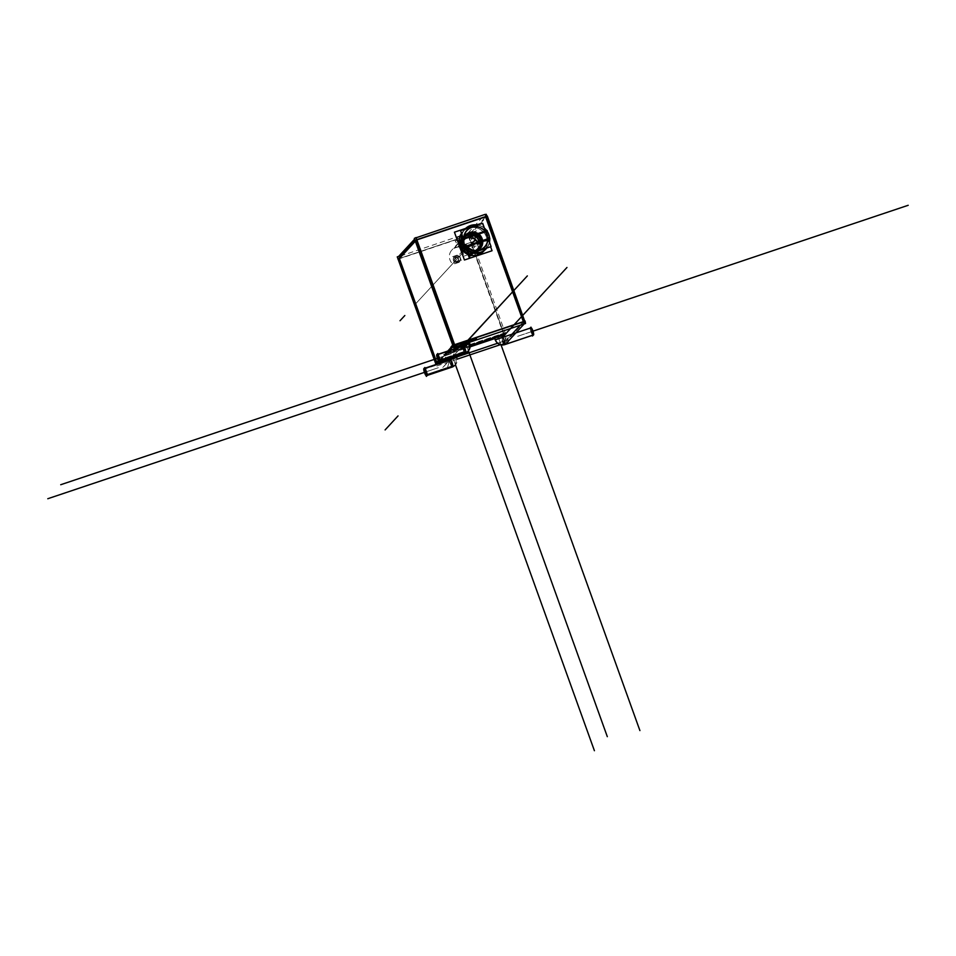 <?xml version="1.0" encoding="UTF-8"?>
<svg xmlns="http://www.w3.org/2000/svg" width="956" height="956" viewBox="0 0 956 956"><rect width="100%" height="100%" fill="white"/><g stroke="black" fill="none" stroke-linecap="round" stroke-linejoin="round"><path stroke-width="0.72" stroke-dasharray="4.78 3.58" d="M463.971 238.223L463.768 238.295A12.189 11.878 -137.3 0 1 463.768 238.259L463.361 238.474M461.437 239.311L461.39 239.335A14.292 13.922 -137.3 0 1 461.378 239.072A14.292 13.922 -137.3 0 0 461.39 239.335A14.292 13.922 -137.3 0 1 461.378 239.072A14.292 13.922 -137.3 0 0 461.39 239.335L460.099 240.733L461.437 239.311L460.099 240.733L485.481 232.224L460.099 240.733L485.481 232.224L486.771 230.814A14.292 13.922 -137.3 0 0 486.604 230.599A14.292 13.922 -137.3 0 1 486.771 230.814A14.292 13.922 -137.3 0 0 486.604 230.599M489.603 238.689L488.313 240.087A14.292 13.922 -137.3 0 0 488.014 237.793A14.292 13.922 -137.3 0 1 488.313 240.087L489.603 238.689L488.313 240.087L462.931 248.596A14.292 13.922 -137.3 0 1 462.776 248.393A14.292 13.922 -137.3 0 0 462.931 248.596A14.292 13.922 -137.3 0 1 462.776 248.393M477.379 225.09A14.292 13.922 -137.3 0 1 484.525 228.412A14.292 13.922 -137.3 0 0 477.379 225.09A14.292 13.922 -137.3 0 1 484.525 228.412M486.018 248.68A14.292 13.922 -137.3 0 1 485.995 248.703L483.736 251.153A14.292 13.922 42.7 0 0 468.416 228.09A14.292 13.922 42.7 0 0 461.497 233.312A14.292 13.922 42.7 0 1 468.416 228.09A14.292 13.922 42.7 0 0 461.497 233.312A14.292 13.922 42.7 0 1 468.416 228.09L470.687 225.64L468.416 228.09A14.292 13.922 42.7 0 1 484.334 250.46A14.292 13.922 42.7 0 0 468.416 228.09A14.292 13.922 42.7 0 1 484.334 250.46M489.388 241.928A14.292 13.922 -137.3 0 1 486.508 248.118A14.292 13.922 -137.3 0 0 489.388 241.928A14.292 13.922 -137.3 0 1 486.508 248.118A14.292 13.922 -137.3 0 0 489.388 241.928M487.715 239.072L488.313 238.94M466.193 246.337L466.815 246.086M472.706 252.754A14.292 13.922 -137.3 0 1 467.711 250.568A14.292 13.922 -137.3 0 0 472.706 252.754A14.292 13.922 -137.3 0 1 467.711 250.568M459.107 240.804A14.292 13.922 42.7 0 0 459.119 241.557A14.292 13.922 42.7 0 1 459.107 240.804A14.292 13.922 42.7 0 0 459.119 241.557A14.292 13.922 42.7 0 1 459.107 240.804M465.082 229.213A14.292 13.922 -137.3 0 0 461.963 234.602A14.292 13.922 -137.3 0 1 465.082 229.213A14.292 13.922 -137.3 0 0 461.963 234.602A14.292 13.922 -137.3 0 1 465.082 229.213A14.292 13.922 42.7 0 0 465.046 229.261A14.292 13.922 42.7 0 0 461.987 234.65M476.315 250.03A9.154 8.927 -137.3 0 1 466.504 235.248A9.154 8.927 -137.3 0 1 480.737 236.61A9.154 8.927 -137.3 0 1 476.315 250.03A9.154 8.927 -137.3 0 1 464.724 244.318A9.154 8.927 -137.3 0 1 470.149 232.894A9.154 8.927 -137.3 0 1 481.74 238.606A9.154 8.927 -137.3 0 1 476.315 250.03A9.154 8.927 -137.3 0 1 464.724 244.318A9.154 8.927 -137.3 0 1 470.149 232.894L469.563 233.527A9.154 8.927 -137.3 0 1 479.386 248.309A9.154 8.927 -137.3 0 1 465.142 246.935A9.154 8.927 -137.3 0 1 469.563 233.527A9.154 8.927 -137.3 0 1 481.155 239.239A9.154 8.927 -137.3 0 1 475.741 250.663L476.315 250.03A9.154 8.927 -137.3 0 1 464.724 244.318A9.154 8.927 -137.3 0 1 470.149 232.894A9.154 8.927 -137.3 0 1 481.74 238.606A9.154 8.927 -137.3 0 1 476.315 250.03L475.741 250.663A9.154 8.927 -137.3 0 1 464.138 244.939A9.154 8.927 -137.3 0 1 469.563 233.527A9.154 8.927 -137.3 0 1 481.155 239.239A9.154 8.927 -137.3 0 1 475.741 250.663L475.873 252.002L476.375 251.452A10.301 10.038 42.7 0 0 481.346 236.359A10.301 10.038 42.7 0 0 465.345 234.818A10.301 10.038 42.7 0 0 476.375 251.452A10.301 10.038 42.7 0 0 482.481 238.606A10.301 10.038 42.7 0 0 469.444 232.177L468.93 232.726A10.301 10.038 42.7 0 0 463.959 247.819A10.301 10.038 42.7 0 0 475.873 252.002L476.375 251.452A10.301 10.038 42.7 0 0 482.481 238.606A10.301 10.038 42.7 0 0 469.444 232.177A10.301 10.038 42.7 0 0 463.337 245.023A10.301 10.038 42.7 0 0 476.375 251.452A10.301 10.038 42.7 0 0 482.481 238.606A10.301 10.038 42.7 0 0 469.444 232.177L468.93 232.726A10.301 10.038 -137.3 0 1 479.972 249.349A10.301 10.038 -137.3 0 1 475.873 252.002A10.301 10.038 42.7 0 1 462.835 245.573A10.301 10.038 42.7 0 1 468.93 232.726L469.563 233.527A9.154 8.927 -137.3 0 1 481.155 239.239A9.154 8.927 -137.3 0 1 475.741 250.663A9.154 8.927 -137.3 0 1 464.138 244.939A9.154 8.927 -137.3 0 1 469.563 233.527L470.149 232.894A9.154 8.927 -137.3 0 1 481.74 238.606A9.154 8.927 -137.3 0 1 476.315 250.03M520.243 325.267L523.314 321.622M454.686 344.901L453.156 346.251L454.184 344.817M416.888 239.884L415.346 241.235M497.598 343.264L506.322 340.336L497.598 343.264L506.322 340.336L468.524 235.319L485.588 216.845M506.322 340.336L511.974 334.218L506.322 340.336L468.524 235.319L399.393 258.514L468.524 235.319L506.322 340.336L511.974 334.218M436.928 362.778L437.203 363.519L436.928 362.778L437.203 363.519L441.11 362.216M449.499 359.396L456.669 356.994M438.242 362.396L442.497 360.711L438.242 362.396L438.338 361.308L445.09 354.987L470.197 346.562M470.209 345.594L446.38 353.577L470.209 345.594L446.38 353.577L446.094 352.8L445.09 354.987L444.803 354.198L502.999 334.672L504.29 333.274L446.094 352.8L444.803 354.198L502.999 334.672L504.29 333.274L446.094 352.8L439.82 360.687L454.447 354.987L454.709 355.692L463.254 352.824L462.118 354.055M446.38 353.577L449.368 350.35L446.38 353.577L446.094 352.8L446.38 353.577L449.368 350.35M452.212 346.168L476.028 337.898L476.315 338.687L475.084 340.013L464.951 343.419L464.664 342.63L468.105 341.232L462.346 342.774L464.628 342.642L464.951 343.419L464.664 342.63L468.787 340.718L462.346 342.774L464.628 342.642L451.363 347.088L464.628 342.642L464.915 343.431L451.435 348.104L451.387 347.136M452.606 345.797L452.881 346.55L476.315 338.687L452.881 346.55L452.606 345.797L476.028 337.898L475.084 340.013L476.028 337.898L476.315 338.687L452.881 346.55L452.606 345.797L476.028 337.898L474.797 339.225L476.028 337.898M464.664 342.63L474.797 339.225L462.346 342.774L462.955 344.483L462.346 342.774L464.628 342.642L464.915 343.431L464.664 342.63L474.797 339.225L475.084 340.013L451.435 348.104M440.274 361.38L439.784 361.547A3.788 0.753 71.5 0 1 439.461 361.404L464.843 352.895A7.17 6.979 42.7 0 0 469.085 343.957L462.728 345.869A3.788 0.753 71.5 0 1 462.764 345.857L462.692 345.905A3.788 0.741 73.5 0 1 462.764 345.857L463.266 345.69A3.788 0.753 71.5 0 1 463.672 345.905M456.335 356.062L449.165 358.476M504.218 334.445L504.29 333.274L446.094 352.8M494.67 338.352L501.852 335.938M442.497 360.711L438.589 362.013L439.569 359.982L455.725 354.748L456.191 356.038L455.725 354.748L451.483 356.767L451.232 356.062L462.991 352.119L463.254 352.824L448.926 357.425L449.87 360.065L439.115 371.442L449.762 359.91L454.064 353.792L449.798 360.245L456.825 357.628M438.589 362.013L439.569 359.982L439.82 360.687L454.709 355.692L454.447 354.987L462.991 352.119L462.023 354.162M454.447 354.987L462.991 352.119L461.772 353.445L438.338 361.308L461.772 353.445L462.991 352.119L463.254 352.824L454.709 355.692M452.439 366.327A3.788 0.753 71.5 0 1 451.089 365.598A3.788 0.753 71.5 0 1 449.631 360.567A3.788 0.753 71.5 0 0 451.089 365.598A3.788 0.753 71.5 0 0 452.439 366.327A3.788 0.753 71.5 0 1 451.089 365.598A3.788 0.753 71.5 0 1 449.631 360.567A3.788 0.753 71.5 0 1 449.762 359.91L449.619 360.591L449.762 359.91A3.788 0.741 -106.7 0 0 449.619 360.591A3.788 0.753 71.5 0 1 449.762 359.91L447.635 367.08C451.005 369.41 462.31 364.26 454.064 353.792M427.332 375.385L426.854 375.553A3.788 0.753 71.5 0 1 426.519 375.397M444.803 354.198L502.999 334.672L503.274 335.46L504.29 333.274M530.508 328.004A3.788 0.753 -108.5 0 0 530.437 328.051L502.426 337.42A3.788 0.753 -108.5 0 0 502.318 337.48L495.351 340.109A7.564 7.361 -137.3 0 1 495.268 339.882L502.414 337.42A3.788 0.765 -110.5 0 0 502.39 337.432A3.788 0.765 -110.5 0 0 502.318 337.48L501.326 334.72L494.252 337.181L501.374 334.624L494.3 337.086L501.326 334.72L494.3 337.086L501.326 334.72L502.318 337.48A3.788 0.765 -110.5 0 0 503.059 341.423A3.788 0.765 -110.5 0 0 505.031 344.519A3.788 0.765 -110.5 0 0 505.138 344.423A7.564 7.361 -137.3 0 1 504.362 344.674A7.564 7.373 -137.3 0 0 504.876 344.554A7.564 7.373 -137.3 0 1 504.338 344.722M505.138 344.435A3.788 0.765 -110.5 0 1 505.055 344.507A7.564 7.361 -137.3 0 1 504.314 344.746A3.788 0.753 -108.5 0 0 503.728 340.886A3.788 0.753 -108.5 0 0 501.828 337.623L502.414 337.42A3.788 0.753 -108.5 0 0 502.318 337.48L495.184 339.643A7.564 7.361 -137.3 0 0 495.375 340.061A7.564 7.373 -137.3 0 1 495.292 339.834L530.437 328.051A3.788 0.753 -108.5 0 0 531.13 332.21A3.788 0.753 -108.5 0 0 532.994 335.126A3.788 0.753 -108.5 0 1 531.13 332.21A3.788 0.753 -108.5 0 1 530.437 328.051A3.788 0.753 -108.5 0 0 531.07 332.019A3.788 0.753 -108.5 0 0 532.922 335.174M468.787 340.718L469.766 343.443L462.728 345.869L452.045 357.436L462.728 345.869A3.788 0.753 -108.5 0 0 463.11 349.239A3.788 0.753 -108.5 0 0 464.843 352.895L439.461 361.404A3.788 0.753 71.5 0 1 439.449 361.404A3.788 0.753 71.5 0 1 439.449 361.404A3.788 0.753 71.5 0 1 439.449 361.404A3.788 0.753 71.5 0 1 439.449 361.404L464.843 352.895A7.17 6.979 42.7 0 0 469.085 343.957L468.105 341.232L451.363 347.088M438.147 354.365L437.705 354.509A3.788 0.753 71.5 0 0 437.203 354.688A3.788 0.753 71.5 0 1 437.705 354.509L437.705 354.509A3.788 0.753 71.5 0 0 437.203 354.688A3.788 0.753 71.5 0 1 437.382 354.377L436.725 354.712M478.896 244.031L476.028 239.526L466.385 249.958L469.073 257.427L479.745 245.871A9.883 9.62 42.7 0 0 462.752 238.259A9.883 9.62 42.7 0 0 462.095 250.46L462.405 249.169L460.649 245.835L475.813 240.745L479.745 245.871A9.883 9.62 42.7 0 0 467.305 235.523A9.883 9.62 42.7 0 0 462.095 250.46L462.405 249.169L460.649 245.835L475.813 240.745A8.616 8.389 42.7 0 0 460.649 245.835L475.813 240.745L478.191 243.876A8.616 8.389 42.7 0 0 463.481 239.323A8.616 8.389 42.7 0 0 462.405 249.169L460.649 245.835A8.616 8.389 42.7 0 1 475.813 240.745L478.896 244.031L476.028 239.526L466.385 249.958A9.883 9.62 -137.3 0 1 469.073 257.427L479.745 245.871A9.883 9.62 42.7 0 0 467.305 235.523A9.883 9.62 42.7 0 0 462.095 250.46L462.405 249.169A8.616 8.389 42.7 0 1 466.91 237.112A8.616 8.389 42.7 0 1 478.191 243.876L476.028 239.526L466.719 237.339L462.955 238.606L460.983 240.159L462.095 250.46C458.175 244.999 458.462 241.043 462.955 238.606L454.196 248.094A9.883 9.62 -137.3 0 1 457.96 246.827L466.719 237.339L462.955 238.606L454.196 248.094L457.96 246.827L466.719 237.339L462.955 238.606C458.462 241.043 458.175 244.999 462.095 250.46C458.175 244.999 458.462 241.043 462.955 238.606L454.196 248.094A9.883 9.62 -137.3 0 1 457.96 246.827L466.719 237.339L476.028 239.526L466.385 249.958A9.883 9.62 -137.3 0 1 469.073 257.427L479.745 245.871A9.883 9.62 42.7 0 0 467.305 235.523A9.883 9.62 42.7 0 0 462.095 250.46M457.362 261.251A1.996 1.948 -137.3 0 1 454.829 260.008A1.996 1.948 -137.3 0 1 456.012 257.511A1.996 1.948 -137.3 0 1 458.533 258.753A1.996 1.948 -137.3 0 1 457.362 261.251A1.996 1.948 -137.3 0 1 454.829 260.008A1.996 1.948 -137.3 0 1 456.012 257.511A1.996 1.948 -137.3 0 1 458.533 258.753A1.996 1.948 -137.3 0 1 457.362 261.251A1.996 1.948 -137.3 0 1 454.829 260.008A1.996 1.948 -137.3 0 1 456.012 257.511L455.737 255.885A3.466 3.382 42.7 0 0 453.694 260.211A3.466 3.382 42.7 0 0 458.079 262.386A3.466 3.382 42.7 0 0 460.135 258.06A3.466 3.382 42.7 0 0 455.737 255.885A3.466 3.382 42.7 0 0 453.694 260.211A3.466 3.382 42.7 0 0 458.079 262.386A3.466 3.382 42.7 0 0 460.135 258.06A3.466 3.382 42.7 0 0 455.737 255.885A3.466 3.382 42.7 0 0 453.694 260.211A3.466 3.382 42.7 0 0 458.079 262.386L457.362 261.251A1.996 1.948 -137.3 0 0 458.533 258.753A1.996 1.948 -137.3 0 0 456.012 257.511L455.737 255.885A3.466 3.382 42.7 0 1 460.135 258.06A3.466 3.382 42.7 0 1 458.079 262.386L457.362 261.251M464.52 252.121L466.098 252.814L464.52 252.121A9.883 9.62 -137.3 0 1 474.917 236.001A9.883 9.62 -137.3 0 1 479.924 246.959L479.625 248.273A9.883 9.62 42.7 0 0 463.349 237.602A9.883 9.62 42.7 0 0 466.098 252.814L465.895 252.312A9.393 9.154 -137.3 0 1 462.226 240.028A9.393 9.154 -137.3 0 1 474.212 236.001A9.393 9.154 -137.3 0 1 479.231 247.843L479.924 246.959L479.231 247.843A9.393 9.154 -137.3 0 0 474.212 236.001A9.393 9.154 -137.3 0 0 462.226 240.028A9.393 9.154 -137.3 0 0 465.895 252.312L464.52 252.121A9.883 9.62 -137.3 0 1 473.925 235.523A9.883 9.62 -137.3 0 1 479.924 246.959L479.625 248.273A9.883 9.62 42.7 0 0 474.618 235.523A9.883 9.62 42.7 0 0 461.832 239.813A9.883 9.62 42.7 0 0 466.098 252.814L464.52 252.121A9.883 9.62 -137.3 0 1 473.925 235.523A9.883 9.62 -137.3 0 1 479.924 246.959A9.883 9.62 -137.3 0 0 461.879 239.562A9.883 9.62 -137.3 0 0 464.52 252.121M469.599 253.818L474.403 252.958L478.418 250.854L474.403 252.958L469.372 253.89L474.642 253.328L478.418 250.854A10.181 9.919 42.7 0 0 467.544 234.387A10.181 9.919 42.7 0 0 469.599 253.818L469.372 253.89A10.301 10.038 -137.3 0 1 467.508 234.28A10.301 10.038 -137.3 0 1 478.645 250.783L474.403 252.958L474.236 251.966A8.915 8.676 42.7 0 0 479.506 240.852A8.915 8.676 42.7 0 0 468.225 235.296A8.915 8.676 42.7 0 0 462.955 246.409A8.915 8.676 42.7 0 0 474.236 251.966A8.915 8.676 42.7 0 0 479.506 240.852A8.915 8.676 42.7 0 0 468.225 235.296L467.544 234.387A10.181 9.919 42.7 0 0 469.599 253.818L469.372 253.89A10.301 10.038 -137.3 0 1 467.508 234.28A10.301 10.038 -137.3 0 1 478.645 250.783L478.418 250.854A10.181 9.919 42.7 0 0 467.544 234.387A10.181 9.919 42.7 0 0 469.599 253.818L474.403 252.958L474.236 251.966A8.915 8.676 42.7 0 0 479.506 240.852A8.915 8.676 42.7 0 0 468.225 235.296L468.775 234.077A9.393 9.154 42.7 0 0 463.218 245.788A9.393 9.154 42.7 0 0 475.108 251.643A9.393 9.154 42.7 0 0 480.665 239.932A9.393 9.154 42.7 0 0 468.775 234.077A9.393 9.154 42.7 0 0 463.218 245.788A9.393 9.154 42.7 0 0 475.108 251.643L475.634 252.253A10.301 10.038 42.7 0 0 480.605 237.172A10.301 10.038 42.7 0 0 464.592 235.63A10.301 10.038 42.7 0 0 475.634 252.253A10.301 10.038 42.7 0 0 481.728 239.406A10.301 10.038 42.7 0 0 468.691 232.989L467.508 234.28A10.301 10.038 -137.3 0 1 478.645 250.783L479.733 249.612M487.644 230.253L485.947 232.093L459.549 240.948M486.52 248.118A14.292 13.922 42.7 0 0 489.412 241.988M484.477 228.281A14.292 13.922 42.7 0 0 477.486 225.054M469.898 225.891L467.556 228.448A14.292 13.922 42.7 0 1 483.688 251.213A14.292 13.922 42.7 0 1 477.164 255.133M462.381 248.811L488.779 239.956L490.476 238.128M467.831 250.902A14.471 14.089 42.7 0 0 472.336 252.874M486.819 248.01A14.471 14.089 42.7 0 0 489.484 242.215M471.571 225.341L469.217 227.887A14.292 13.922 42.7 0 0 461.724 249.444A14.292 13.922 42.7 0 0 478.825 254.571M467.675 250.46A14.292 13.922 42.7 0 0 472.814 252.719M476.351 224.827L465.644 228.424M482.23 223.465L490.607 246.744M479.996 247.628A9.154 8.927 42.7 0 1 475.813 250.149L475.156 250.866A9.154 8.927 42.7 0 0 479.96 237.04A9.154 8.927 42.7 0 0 469.002 233.754L469.659 233.049A9.154 8.927 42.7 0 1 479.996 247.628L479.338 248.345M466.54 235.2A9.154 8.927 42.7 0 1 470.722 232.69L470.065 233.395A9.154 8.927 42.7 0 0 465.273 247.222A9.154 8.927 42.7 0 0 476.231 250.508L476.889 249.791A9.154 8.927 42.7 0 1 466.54 235.2L465.883 235.917M470.185 233.539L469.492 232.535A10.361 10.086 42.7 0 0 462.74 245.632A10.361 10.086 42.7 0 0 476.447 251.87A2.94 0.609 67.8 0 0 476.208 250.245A2.94 0.609 67.8 0 1 476.447 251.87L477.008 251.189L476.423 251.822A10.301 10.038 42.7 0 1 464.795 235.415A10.301 10.038 42.7 0 1 469.504 232.583L470.089 231.95A10.301 10.038 42.7 0 0 464.688 247.484A10.301 10.038 42.7 0 0 477.008 251.189L476.423 251.822A2.94 0.609 67.8 0 0 476.208 250.245A8.951 8.712 42.7 0 1 464.365 244.856A8.951 8.712 42.7 0 1 470.185 233.539M480.521 248.751A10.301 10.038 42.7 0 1 475.813 251.583L475.228 252.217A10.301 10.038 42.7 0 0 480.617 236.682A10.301 10.038 42.7 0 0 468.297 232.989L468.882 232.356A10.301 10.038 42.7 0 1 480.521 248.751L479.936 249.397M475.156 250.603L475.24 252.276A10.361 10.086 42.7 0 0 473.22 232.248A10.361 10.086 42.7 0 0 468.285 232.929A2.94 0.609 -112.2 0 1 469.145 233.885A2.94 0.609 -112.2 0 0 468.285 232.929A2.94 0.609 -112.2 0 1 469.145 233.885A8.951 8.712 42.7 0 1 480.988 239.275A8.951 8.712 42.7 0 1 475.156 250.603M414.593 239.131L416.123 237.781M506.74 342.798L467.424 233.587L485.17 214.371M500.335 344.698L508.461 341.973L469.145 232.762L398.294 256.782L437.621 365.993L439.664 363.77M457.231 359.157L436.569 366.088L436.008 364.499M397.672 259.339L469.563 235.224L487.309 216.008M442.592 360.603L455.367 346.777M452.499 346.932L476.865 338.759L476.411 337.504L452.045 345.678L452.499 346.932M452.164 345.881L476.53 337.695L475.228 339.117L450.862 347.291M469.85 343.694L469.026 344.256L467.878 341.077L468.703 340.491L462.13 342.618L462.824 344.53M463.11 344.435L462.405 342.475L463.11 344.435L462.405 342.475L468.153 340.934L469.3 344.112L463.552 345.654M525.119 321.025L507.373 340.24L435.482 364.356M438.541 361.045L447.982 350.816M456.251 356.026L455.701 354.521L456.251 356.026L455.701 354.521L448.675 357.126L449.798 360.245M463.146 351.808L454.136 354.831L454.566 356.002L463.564 352.979L463.146 351.808M462.071 354.437L461.64 353.254L462.955 351.844L463.373 353.015L462.071 354.437M439.139 360.089L463.505 351.916L462.202 353.326L437.824 361.511L439.139 360.089M462.573 354.234L462.154 353.051L437.776 361.225L438.207 362.408L442.15 361.081M449.248 358.703L456.418 356.301M451.375 355.752L439.246 359.826L439.664 360.998L451.806 356.923L451.375 355.752M456.92 357.699L449.894 360.293L448.77 357.185L455.57 354.509L456.132 356.062M452.821 366.805L452.236 367.032A3.788 0.753 71.5 0 1 450.694 364.69A3.788 0.753 71.5 0 1 449.631 360.567A3.788 0.753 71.5 0 1 449.762 359.91L456.681 357.389L449.762 359.91A3.788 0.753 71.5 0 1 449.834 359.862L447.635 367.08M450.515 359.719A3.788 0.753 71.5 0 0 450.336 359.683A3.788 0.753 71.5 0 0 450.145 360.543L423.747 369.398M452.75 366.865A3.788 0.753 71.5 0 1 451.148 364.403A3.788 0.753 71.5 0 1 450.145 360.257L423.747 369.112M423.675 368.849L426.388 376.413M504.529 335.305L504.075 334.05L443.56 354.353L444.002 355.608L470.173 346.825M501.936 336.177L494.754 338.579M444.97 353.146L505.485 332.843L504.123 334.325L443.608 354.628L444.97 353.146M505.82 333.907L505.365 332.652L444.851 352.955L445.305 354.21L470.209 345.845M504.696 334.253L504.242 332.999L502.868 334.481L503.322 335.735M502.45 337.611L501.291 334.385L494.192 336.894L494.479 337.707M494.575 337.671L494.264 336.811L494.575 337.671L494.264 336.811L501.279 334.457L502.438 337.671L495.339 340.193M501.828 337.623A3.788 0.753 -108.5 0 0 501.721 337.719L530.974 327.908A3.788 0.753 -108.5 0 1 531.07 327.812A3.788 0.753 -108.5 0 1 531.225 327.824M504.135 344.793A3.788 0.753 -108.5 0 1 502.27 341.292A3.788 0.753 -108.5 0 1 501.804 337.635L531.046 327.824A3.788 0.753 -108.5 0 0 531.56 331.636A3.788 0.753 -108.5 0 0 533.448 334.994M530.042 328.159L532.456 336.034M464.807 342.32L451.017 346.944L451.471 348.199L465.261 343.574L464.807 342.32M474.953 338.914L464.353 342.475L464.795 343.73L475.395 340.169L474.953 338.914M475.98 337.623L476.435 338.878L475.132 340.288L474.678 339.033L475.98 337.623M462.728 346.239L469.085 343.957L468.105 341.232L469.085 343.957L462.692 345.905A3.788 0.753 -108.5 0 0 463.11 349.239A3.788 0.753 -108.5 0 0 464.843 352.895A3.788 0.753 71.5 0 0 465.166 353.027L464.915 353.111A3.788 0.741 73.5 0 1 464.532 352.884A7.039 6.847 42.7 0 0 468.846 343.801L469.766 343.443M465.68 352.86A3.788 0.753 71.5 0 1 465.273 352.645L438.876 361.499M463.266 345.69A3.788 0.753 71.5 0 0 463.588 349A3.788 0.753 71.5 0 0 465.417 352.776L439.019 361.643M436.605 354.855L439.318 362.408M462.644 346.012L469.133 343.646A7.266 7.086 -137.3 0 1 464.676 353.027A3.788 0.741 -106.5 0 1 463.051 349.394A3.788 0.741 -106.5 0 1 462.692 345.905L469.133 343.646L462.692 345.905A3.788 0.753 -108.5 0 0 463.11 349.239A3.788 0.753 -108.5 0 0 464.843 352.895M484.429 228.161A14.471 14.089 42.7 0 0 477.653 224.995M464.736 229.332A14.471 14.089 42.7 0 0 461.856 234.304M461.879 249.217L489.532 239.932L486.532 231.603L458.88 240.888M468.93 257.738L470.173 257.319L467.317 249.385L466.074 249.803L468.93 257.738M480.043 245.871L468.942 257.893L466.086 249.958L477.187 237.948L480.043 245.871M462.955 238.02A9.883 9.62 42.7 0 1 479.876 246.385L468.787 258.395A9.883 9.62 42.7 0 0 451.865 250.042A9.883 9.62 42.7 0 0 451.674 262.852L462.776 250.831A9.883 9.62 42.7 0 1 462.955 238.02L451.865 250.042M453.969 248.178L458.199 246.756L453.969 248.178M458.02 246.947L453.789 248.369L462.907 238.498L467.137 237.076L458.02 246.947M473.471 234.853L455.187 240.984L461.509 250.89L479.793 244.76L473.471 234.853M479.804 246.588L478 246.588A8.389 8.174 42.7 0 0 467.508 237.172A8.389 8.174 42.7 0 0 463.469 250.376L462.525 251.093A9.978 9.727 42.7 0 1 467.317 235.391A9.978 9.727 42.7 0 1 479.804 246.588M463.517 239.287A8.616 8.389 42.7 0 1 478.311 244.413L477.582 245.202A8.616 8.389 42.7 0 0 462.788 240.064A8.616 8.389 42.7 0 0 462.023 250.424L462.752 249.636A8.616 8.389 42.7 0 1 463.517 239.287L462.788 240.064M474.057 234.913L458.283 240.207L460.434 246.17L476.208 240.876L474.057 234.913M455.355 262.183L459.525 260.785L458.02 256.578L453.837 257.977L455.355 262.183M456.143 255.587L456.263 257.654A1.816 1.769 42.7 0 0 454.96 259.972A1.816 1.769 42.7 0 0 457.47 261.024L458.581 262.35A3.645 3.549 42.7 0 1 453.55 260.247A3.645 3.549 42.7 0 1 456.143 255.587M454.698 263.772L461.629 261.454L459.119 254.499L452.2 256.817L454.698 263.772M457.733 262.637L457.052 261.167A1.816 1.769 42.7 0 0 458.342 258.837A1.816 1.769 42.7 0 0 455.833 257.785L455.295 255.861A3.645 3.549 42.7 0 1 460.326 257.977A3.645 3.549 42.7 0 1 457.733 262.637M465.703 251.559L464.198 252.073L465.01 253.34L466.516 252.838L465.703 251.559M463.397 237.554A9.883 9.62 42.7 0 1 479.279 249.038A9.978 9.727 42.7 0 0 474.582 235.762A9.978 9.727 42.7 0 0 461.437 240.171A9.978 9.727 42.7 0 0 466.265 253.388L466.743 252.527A9.213 8.974 42.7 0 1 462.286 240.326A9.213 8.974 42.7 0 1 474.427 236.251A9.213 8.974 42.7 0 1 478.765 248.5A2.94 0.645 25.8 0 1 479.279 249.026L479.004 249.337A9.883 9.62 42.7 0 0 463.11 237.853A9.883 9.62 42.7 0 0 466.671 253.471L466.946 253.173A9.883 9.62 42.7 0 1 463.397 237.554L463.11 237.853M479.386 249.098A2.94 0.645 28.3 0 1 478.538 248.883A9.202 8.963 42.7 0 0 474.487 236.371A9.202 8.963 42.7 0 0 462.19 240.494A9.202 8.963 42.7 0 0 467.042 252.731L466.898 253.28A10.002 9.739 42.7 0 1 461.629 239.992A10.002 9.739 42.7 0 1 474.977 235.523A10.002 9.739 42.7 0 1 479.386 249.098M480.067 246.744L478.562 247.246L479.374 248.524L480.88 248.022L480.067 246.744M473.662 251.894L473.782 253.71A10.241 9.978 42.7 0 0 472.885 234.089A10.241 9.978 42.7 0 0 466.898 234.59A2.94 0.609 -112.2 0 1 467.819 235.666A2.94 0.609 -112.2 0 0 466.898 234.59A2.94 0.609 -112.2 0 1 467.819 235.666A8.688 8.461 42.7 0 1 479.326 240.9A8.688 8.461 42.7 0 1 473.662 251.894M478.789 250.568L469.049 253.842L469.85 255.097L479.601 251.834L478.789 250.568M479.769 249.564A10.301 10.038 42.7 0 1 475.06 252.396L473.794 253.77A10.301 10.038 42.7 0 0 479.195 238.235A10.301 10.038 42.7 0 0 466.875 234.531L468.141 233.168A10.301 10.038 42.7 0 1 479.769 249.564L478.502 250.938M464.186 256.041L484.083 249.361L477.319 230.575L457.422 237.255L464.186 256.041M464.628 235.594A10.301 10.038 42.7 0 1 469.336 232.762L468.07 234.136A10.301 10.038 42.7 0 0 462.68 249.671A10.301 10.038 42.7 0 0 475.001 253.364L476.267 251.99A10.301 10.038 42.7 0 1 464.628 235.594L463.361 236.969M462.154 244.234A10.361 10.086 42.7 0 1 469.324 232.702L469.36 234.112A9.202 8.963 42.7 0 0 463.373 245.752A9.202 8.963 42.7 0 0 475.55 251.297A2.94 0.609 67.8 0 0 476.279 252.049A2.94 0.609 67.8 0 1 475.55 251.297A2.94 0.609 67.8 0 0 476.279 252.049A10.361 10.086 42.7 0 1 462.154 244.234C463.361 249.074 466.432 251.894 471.344 252.731M475.072 252.456L474.475 251.655A9.202 8.963 42.7 0 0 480.462 240.016A9.202 8.963 42.7 0 0 468.285 234.483A2.94 0.609 -112.2 0 1 468.117 233.109A2.94 0.609 -112.2 0 0 468.285 234.483A2.94 0.609 -112.2 0 1 468.117 233.109A10.361 10.086 42.7 0 1 481.824 239.359A10.361 10.086 42.7 0 1 475.072 252.456M474.523 251.607L474.415 253.065L473.626 251.942A8.688 8.461 42.7 0 0 479.291 240.948A8.688 8.461 42.7 0 0 467.783 235.702A2.94 0.609 -112.2 0 1 467.604 233.766A2.94 0.609 -112.2 0 1 468.332 234.411A2.94 0.609 -112.2 0 0 467.783 235.702A2.94 0.609 -112.2 0 1 468.332 234.411A9.202 8.963 42.7 0 1 480.521 239.968A9.202 8.963 42.7 0 1 474.523 251.607M469.408 234.053L468.81 233.36L468.799 235.367A8.688 8.461 42.7 0 0 463.134 246.361A8.688 8.461 42.7 0 0 474.642 251.595A2.94 0.609 67.8 0 0 475.634 252.659A2.94 0.609 67.8 0 0 475.598 251.249A2.94 0.609 67.8 0 1 474.642 251.595A2.94 0.609 67.8 0 0 475.598 251.249A9.202 8.963 42.7 0 1 463.409 245.704A9.202 8.963 42.7 0 1 469.408 234.053M468.834 235.319L468.093 234.184A10.241 9.978 42.7 0 0 461.413 247.138A10.241 9.978 42.7 0 0 474.977 253.316A2.94 0.609 67.8 0 0 474.678 251.559A2.94 0.609 67.8 0 1 474.977 253.316A2.94 0.609 67.8 0 0 474.678 251.559A8.688 8.461 42.7 0 1 463.17 246.313A8.688 8.461 42.7 0 1 468.834 235.319M468.93 232.726A10.301 10.038 -137.3 0 1 481.967 239.155A10.301 10.038 -137.3 0 1 475.873 252.002L475.741 250.663A9.154 8.927 -137.3 0 1 464.138 244.939A9.154 8.927 -137.3 0 1 469.563 233.527L468.93 232.726A10.301 10.038 42.7 0 0 462.835 245.573A10.301 10.038 42.7 0 0 475.873 252.002A10.301 10.038 -137.3 0 0 481.967 239.155A10.301 10.038 -137.3 0 0 468.93 232.726A10.301 10.038 42.7 0 0 462.835 245.573A10.301 10.038 42.7 0 0 475.873 252.002A10.301 10.038 -137.3 0 0 481.967 239.155A10.301 10.038 -137.3 0 0 468.93 232.726M439.569 359.982L451.232 356.062L439.569 359.982L439.82 360.687L445.09 354.987M424.249 369.076L449.631 360.567L424.249 369.076L449.631 360.567L448.926 357.425L455.725 354.748L456.191 356.038M502.354 337.444L502.318 337.48A3.788 0.753 -108.5 0 0 503.011 341.65A3.788 0.753 -108.5 0 0 504.876 344.554A3.788 0.753 -108.5 0 1 503.011 341.65A3.788 0.753 -108.5 0 1 502.318 337.48L495.184 339.643L502.318 337.48A3.788 0.753 -108.5 0 0 503.011 341.65A3.788 0.753 -108.5 0 0 504.876 344.554M488.313 240.087L462.931 248.596L488.313 240.087A14.292 13.922 -137.3 0 0 488.014 237.793M474.367 240.231L414.569 304.976L474.367 240.231M472.945 241.772L414.569 304.976L472.945 241.772M469.48 245.525L464.664 250.735M465.715 343.371L468.416 350.852L465.715 343.371M467.878 341.077L469.026 344.256L467.878 341.077M452.797 357.401L455.486 364.857L452.797 357.401M448.77 357.185L449.894 360.293L448.77 357.185M438.338 367.702L425.862 371.896L438.338 367.702M498.315 337.277L501.016 344.793L498.315 337.277M501.207 334.54L502.366 337.755L501.207 334.54M517.662 336.297L532.994 331.158L517.662 336.297M501.721 337.719L530.974 327.908L501.721 337.719M469.527 343.395L468.846 343.801L469.527 343.395M451.268 353.708L438.792 357.891L451.268 353.708M466.385 249.958L469.073 257.427A9.883 9.62 -137.3 0 0 466.385 249.958L469.073 257.427M454.196 248.094L457.96 246.827A9.883 9.62 -137.3 0 0 454.196 248.094L457.96 246.827M456.382 259.709L414.569 304.976L456.382 259.709M466.755 252.527L466.265 253.388L466.755 252.527M467.508 234.28A10.301 10.038 -137.3 0 0 469.372 253.89L474.642 253.328L478.645 250.783L475.634 252.253A10.301 10.038 42.7 0 0 481.728 239.406A10.301 10.038 42.7 0 0 468.691 232.989A10.301 10.038 42.7 0 0 462.596 245.835A10.301 10.038 42.7 0 0 475.634 252.253A10.301 10.038 42.7 0 0 481.728 239.406A10.301 10.038 42.7 0 0 468.691 232.989L468.775 234.077A9.393 9.154 42.7 0 0 463.218 245.788A9.393 9.154 42.7 0 0 475.108 251.643A9.393 9.154 42.7 0 0 480.665 239.932A9.393 9.154 42.7 0 0 468.775 234.077L468.691 232.989L467.508 234.28A10.301 10.038 -137.3 0 0 469.372 253.89L474.642 253.328L475.634 252.253A10.301 10.038 42.7 0 1 462.596 245.835A10.301 10.038 42.7 0 1 468.691 232.989A10.301 10.038 42.7 0 0 462.596 245.835A10.301 10.038 42.7 0 0 475.634 252.253L474.236 251.966A8.915 8.676 42.7 0 1 462.955 246.409A8.915 8.676 42.7 0 1 468.225 235.296L467.544 234.387A10.181 9.919 42.7 0 1 478.418 250.854M469.444 232.177A10.301 10.038 42.7 0 0 463.337 245.023A10.301 10.038 42.7 0 0 476.375 251.452A10.301 10.038 42.7 0 1 463.337 245.023A10.301 10.038 42.7 0 1 469.444 232.177M399.393 258.514L468.524 235.319M453.156 346.251L454.267 345.044M462.991 352.119L463.254 352.824M438.338 361.308L461.772 353.445M439.82 360.687L451.483 356.767M503.274 335.46L502.999 334.672M464.915 343.431L451.65 347.876M476.315 338.687L475.084 340.013L464.951 343.419M475.084 340.013L474.797 339.225M456.681 357.389L449.87 360.065L448.926 357.425M495.292 339.834L502.318 337.48A3.788 0.753 -108.5 0 0 502.952 341.459A3.788 0.753 -108.5 0 0 504.804 344.602L505.031 344.519M502.426 337.42L502.39 337.432A3.788 0.753 -108.5 0 1 502.414 337.42A3.788 0.753 -108.5 0 0 502.318 337.48L501.326 334.72M502.366 337.372L530.437 328.051A3.788 0.753 -108.5 0 0 531.13 332.21A3.788 0.753 -108.5 0 0 532.994 335.126M476.028 239.526L466.719 237.339M478.191 243.876A8.616 8.389 42.7 0 0 466.91 237.112A8.616 8.389 42.7 0 0 462.405 249.169A8.616 8.389 42.7 0 1 466.91 237.112A8.616 8.389 42.7 0 1 478.191 243.876M475.813 240.745A8.616 8.389 42.7 0 0 460.649 245.835A8.616 8.389 42.7 0 1 475.813 240.745M479.625 248.273A9.883 9.62 42.7 0 0 474.618 235.523A9.883 9.62 42.7 0 0 461.832 239.813A9.883 9.62 42.7 0 0 466.098 252.814A9.883 9.62 42.7 0 1 461.832 239.813A9.883 9.62 42.7 0 1 474.618 235.523A9.883 9.62 42.7 0 1 479.625 248.273M465.895 252.312A9.393 9.154 -137.3 0 1 462.226 240.028A9.393 9.154 -137.3 0 1 474.212 236.001A9.393 9.154 -137.3 0 1 479.231 247.843M475.108 251.643A9.393 9.154 42.7 0 0 480.665 239.932A9.393 9.154 42.7 0 0 468.775 234.077L468.225 235.296A8.915 8.676 42.7 0 0 462.955 246.409A8.915 8.676 42.7 0 0 474.236 251.966L475.108 251.643L474.236 251.966M474.642 253.328L478.645 250.783M468.225 235.296L468.775 234.077M462.346 342.774L462.955 344.483M455.319 365.049L456.837 357.448L449.87 360.065M494.527 337.695L494.3 337.086M495.172 339.703L502.318 337.48A3.788 0.753 -108.5 0 1 502.39 337.432M462.728 231.758L464.998 229.309M479.386 248.309L479.96 247.676M466.504 235.248L465.919 235.881M462.752 238.259L460.983 240.159M463.481 239.323L462.835 240.028M463.409 236.921L464.592 235.63M468.201 233.539C480.438 228.771 487.632 249.373 475.024 252.886C462.8 257.654 455.594 237.052 468.201 233.539M486.042 248.656L483.688 251.213M465.046 229.261L462.692 231.806M465.381 234.782L464.795 235.415M482.422 240.745C481.203 235.917 478.131 233.085 473.22 232.248M468.703 340.491L469.36 342.332M480.605 241.223L472.885 234.089M474.415 253.065C488.05 250.102 480.294 227.958 467.604 233.766M468.81 233.36C455.187 236.335 462.931 258.467 475.634 252.659"/><path stroke-width="1.43" d="M486.771 230.814L485.039 231.161M484.895 231.209L463.971 238.223M485.015 231.137A12.189 11.878 -137.3 0 0 463.768 238.259L461.39 239.335L463.768 238.295A12.189 11.878 -137.3 0 1 485.015 231.137A12.189 11.878 -137.3 0 0 463.768 238.259L461.39 239.335M485.481 232.224A14.292 13.922 -137.3 0 1 488.014 237.793A14.292 13.922 -137.3 0 0 485.481 232.224A14.292 13.922 -137.3 0 1 488.014 237.793M471.571 225.341A14.292 13.922 42.7 0 0 465.082 229.213A14.292 13.922 -137.3 0 1 477.379 225.09A14.292 13.922 -137.3 0 0 470.687 225.64A14.292 13.922 -137.3 0 1 477.379 225.09M484.525 228.412A14.292 13.922 -137.3 0 1 486.604 230.599A14.292 13.922 -137.3 0 0 484.525 228.412A14.292 13.922 -137.3 0 1 486.604 230.599M484.334 250.46A14.292 13.922 42.7 0 1 478.048 254.834A14.292 13.922 42.7 0 0 484.334 250.46A14.292 13.922 42.7 0 1 478.048 254.834L480.043 252.671L478.048 254.834A14.292 13.922 42.7 0 1 459.119 241.557A14.292 13.922 42.7 0 0 478.048 254.834A14.292 13.922 42.7 0 1 459.119 241.557A14.292 13.922 42.7 0 0 483.736 251.153L483.688 251.213M489.603 238.689A14.292 13.922 -137.3 0 1 489.388 241.928A14.292 13.922 -137.3 0 0 489.603 238.689A14.292 13.922 -137.3 0 1 489.388 241.928A14.292 13.922 -137.3 0 0 489.603 238.689L487.871 239.024A12.189 11.878 -137.3 0 1 466.6 246.158L464.222 247.198L466.6 246.158A12.189 11.878 -137.3 0 0 487.871 239.024L489.603 238.689L487.871 239.024A12.189 11.878 -137.3 0 1 466.6 246.158L464.222 247.198A14.292 13.922 -137.3 0 0 467.711 250.568A14.292 13.922 -137.3 0 1 464.222 247.198A14.292 13.922 -137.3 0 0 467.711 250.568M480.306 252.384A14.292 13.922 -137.3 0 0 486.508 248.118A14.292 13.922 -137.3 0 1 480.306 252.384A14.292 13.922 -137.3 0 0 486.508 248.118A14.292 13.922 -137.3 0 1 472.706 252.754A14.292 13.922 -137.3 0 0 480.306 252.384A14.292 13.922 -137.3 0 1 472.706 252.754M466.815 246.086L487.715 239.072M464.078 247.353L462.931 248.596M461.497 233.312A14.292 13.922 42.7 0 0 459.107 240.804A14.292 13.922 42.7 0 1 461.497 233.312A14.292 13.922 42.7 0 0 459.107 240.804A14.292 13.922 42.7 0 1 461.497 233.312M461.378 239.072A14.292 13.922 -137.3 0 1 461.963 234.602A14.292 13.922 -137.3 0 0 461.378 239.072A14.292 13.922 -137.3 0 1 461.963 234.602A14.292 13.922 -137.3 0 0 461.378 239.072M462.776 248.393A14.292 13.922 -137.3 0 1 460.099 240.733A14.292 13.922 -137.3 0 0 462.776 248.393A14.292 13.922 -137.3 0 1 460.099 240.733M523.314 321.622L485.588 216.845L523.314 321.622L485.588 216.845L416.888 239.884M523.398 321.849L454.686 344.901M454.184 344.817L416.458 240.028M511.974 334.218L520.243 325.267M441.11 362.216L449.499 359.396M456.669 356.994L497.598 343.264M415.346 241.235L399.393 258.514L415.346 241.235L399.393 258.514L436.928 362.778M437.203 363.519L438.242 362.396M449.368 350.35L451.435 348.104M451.387 347.136L452.212 346.168M514.412 289.907L463.325 345.498L462.955 344.483L462.728 345.869L469.671 343.204C470.985 347.912 469.396 351.222 464.915 353.111A3.788 0.741 73.5 0 0 464.556 349.275A3.788 0.741 73.5 0 0 462.764 345.857L462.692 345.905A3.788 0.753 71.5 0 1 463.086 346A3.788 0.753 71.5 0 0 462.764 345.857L469.085 343.957M462.118 354.055L456.335 356.062M449.165 358.476L442.497 360.711M504.577 334.062L470.209 345.594M501.852 335.938L504.218 334.445M470.197 346.562L494.67 338.352M426.519 375.397A3.788 0.753 71.5 0 1 425.062 372.577A3.788 0.753 71.5 0 1 424.249 369.076A3.788 0.753 71.5 0 1 424.273 368.693M456.191 356.038L456.681 357.389L456.191 356.038L456.681 357.389L449.798 359.874L456.681 357.389L449.798 359.874L452.045 357.436L449.798 359.874L424.452 368.371A3.788 0.753 71.5 0 1 425.994 370.713A3.788 0.753 71.5 0 1 427.045 374.848A3.788 0.753 71.5 0 1 426.854 375.553L452.236 367.032A3.788 0.753 71.5 0 0 452.439 366.327A3.788 0.753 71.5 0 0 451.304 362.013A3.788 0.753 71.5 0 0 449.762 359.91A3.788 0.753 71.5 0 1 451.304 362.013A3.788 0.753 71.5 0 1 452.439 366.327L427.499 374.692L452.439 366.327A3.788 0.753 71.5 0 0 451.304 362.013A3.788 0.753 71.5 0 0 449.762 359.91M502.354 337.444L495.292 339.834L502.354 337.444L495.292 339.834L494.527 337.695L495.292 339.834A7.564 7.361 -137.3 0 1 495.256 339.87L495.244 339.942C497.192 344.076 500.382 345.63 504.804 344.602L532.922 335.174A3.788 0.753 -108.5 0 0 532.994 335.126A3.788 0.753 -108.5 0 0 532.373 331.146A3.788 0.753 -108.5 0 0 530.508 328.004L502.39 337.432L566.968 267.477L502.39 337.408M438.063 354.138L437.382 354.377A3.788 0.753 71.5 0 1 437.705 354.509A3.788 0.753 71.5 0 1 439.497 358.357A3.788 0.753 71.5 0 1 439.784 361.547L465.166 353.027C468.201 353.015 469.731 349.824 469.766 343.443L463.325 345.498L462.955 344.483M439.449 361.404A3.788 0.753 71.5 0 1 437.86 358.201A3.788 0.753 71.5 0 1 437.203 354.688A3.788 0.753 71.5 0 0 437.86 358.201A3.788 0.753 71.5 0 0 439.449 361.404A3.788 0.753 71.5 0 1 437.86 358.201A3.788 0.753 71.5 0 1 437.203 354.688A3.788 0.753 71.5 0 0 437.86 358.201A3.788 0.753 71.5 0 0 439.449 361.404A3.788 0.753 71.5 0 0 439.676 358.978A3.788 0.753 71.5 0 0 437.705 354.509A3.788 0.753 71.5 0 1 439.676 358.978A3.788 0.753 71.5 0 1 439.461 361.404A3.788 0.753 71.5 0 0 439.676 358.978A3.788 0.753 71.5 0 0 437.705 354.509M487.022 230.934L461.246 239.108L459.549 240.948M479.219 252.898L477.164 255.133M479.518 252.587A14.292 13.922 42.7 0 0 486.52 248.118M489.412 241.988A14.292 13.922 42.7 0 0 484.477 228.281M477.486 225.054A14.292 13.922 42.7 0 0 469.898 225.891M462.381 248.811L464.078 246.983L489.759 238.892M489.484 242.215A14.471 14.089 42.7 0 0 489.699 237.984L487.656 237.757A12.022 11.699 42.7 0 1 466.014 245.011L463.636 246.732A14.471 14.089 42.7 0 0 467.831 250.902M472.336 252.874A14.471 14.089 42.7 0 0 486.819 248.01M461.987 234.65A14.292 13.922 42.7 0 0 467.675 250.46M472.814 252.719A14.292 13.922 42.7 0 0 481.179 252.026M480.832 252.396L478.825 254.571M482.23 223.465L476.351 224.827M465.644 228.424L454.423 232.189L464.437 259.996L492.053 250.735L490.607 246.744M455.367 346.777L416.051 237.554L414.318 238.391L453.646 347.602L525.537 323.486L525.119 321.025L453.228 345.14L447.982 350.816M416.123 237.781L485.17 214.371L524.497 323.582L506.74 342.798M485.254 214.598L486.21 214.275L486.891 216.152M524.701 321.156L487.309 216.008L415.418 240.123L398.09 259.196M414.593 239.131L398.64 256.411L397.254 256.877L436.008 364.499M500.335 344.698L457.231 359.157M439.664 363.77L442.592 360.603M452.499 346.932L452.045 345.678M452.164 345.881L450.862 347.291M462.824 344.53L463.278 345.797L469.85 343.694L469.36 342.332L469.766 343.443M463.11 344.435L463.552 345.654M435.9 364.212L438.541 361.045M456.251 356.026L456.825 357.628M439.139 360.089L437.824 361.511M442.15 361.081L449.248 358.703M456.418 356.301L462.573 354.234M438.207 362.408L437.776 361.225M456.132 356.062L456.92 357.699M450.515 359.719A3.788 0.753 71.5 0 1 452.069 362.503A3.788 0.753 71.5 0 1 452.941 366.291L426.543 375.146A3.788 0.753 71.5 0 0 425.54 371A3.788 0.753 71.5 0 0 423.938 368.55A3.788 0.753 71.5 0 0 423.747 369.398M426.352 375.72L452.75 366.865A3.788 0.753 71.5 0 0 452.941 366.017L426.531 374.872A3.788 0.753 71.5 0 1 426.352 375.72A3.788 0.753 71.5 0 1 424.751 373.27A3.788 0.753 71.5 0 1 423.747 369.112M426.125 375.66L426.388 376.413L427.631 375.063L424.906 367.51L423.795 368.717M504.529 335.305L501.936 336.177M494.754 338.579L470.173 346.825M470.209 345.845L505.82 333.907M504.696 334.253L503.322 335.735M494.479 337.707L495.351 340.109A7.564 7.361 -137.3 0 0 504.314 344.746L533.508 334.97A3.788 0.753 -108.5 0 0 533.639 334.743M494.575 337.671L495.339 340.193M504.135 344.793A3.788 0.753 -108.5 0 0 504.242 344.793A3.788 0.753 -108.5 0 0 504.35 344.698A7.564 7.361 -137.3 0 1 495.256 339.559L502.426 337.42L495.292 339.834L494.527 337.695M505.138 344.435A3.788 0.765 -110.5 0 0 504.35 340.491A3.788 0.765 -110.5 0 0 502.414 337.42A3.788 0.753 -108.5 0 1 504.266 340.647A3.788 0.753 -108.5 0 1 504.876 344.554L532.994 335.126A3.788 0.753 -108.5 0 0 532.301 330.955A3.788 0.753 -108.5 0 0 530.437 328.051A3.788 0.753 -108.5 0 1 532.301 330.955A3.788 0.753 -108.5 0 1 532.994 335.126A3.788 0.753 -108.5 0 0 532.301 330.955A3.788 0.753 -108.5 0 0 530.437 328.051M533.663 334.6A3.788 0.753 -108.5 0 0 532.862 330.764A3.788 0.753 -108.5 0 0 531.225 327.824M504.35 344.698L533.591 334.887L504.35 344.698A7.564 7.373 -137.3 0 1 495.375 340.061A7.564 7.373 -137.3 0 0 504.338 344.722L533.591 334.887A3.788 0.753 -108.5 0 1 533.484 334.982A3.788 0.753 -108.5 0 1 533.448 334.994M529.732 328.482L530.974 327.143L533.699 334.684L532.456 336.034L532.229 335.401M451.017 346.944L451.471 348.199M439.282 361.715L465.68 352.86A3.788 0.753 71.5 0 0 465.357 349.549A3.788 0.753 71.5 0 0 463.529 345.773L437.119 354.628A3.788 0.753 71.5 0 1 438.959 358.404A3.788 0.753 71.5 0 1 439.282 361.715A3.788 0.753 71.5 0 1 438.876 361.499M463.672 345.905L437.262 354.76A3.788 0.753 71.5 0 0 436.868 354.545A3.788 0.753 71.5 0 0 437.191 357.855A3.788 0.753 71.5 0 0 439.019 361.643L439.318 362.408L440.561 361.069L437.836 353.505L436.725 354.712M461.856 234.304A14.471 14.089 42.7 0 0 461.246 240.087L464.03 239.502A12.022 11.699 42.7 0 1 485.672 232.248L487.309 231.352A14.471 14.089 42.7 0 0 484.429 228.161M477.653 224.995A14.471 14.089 42.7 0 0 464.736 229.332M482.684 223.31L460.577 230.731L463.433 238.665L485.54 231.256L482.684 223.31M461.879 249.217L458.88 240.888M488.205 238.653L466.098 246.074L468.954 254.009L491.061 246.588L488.205 238.653M424.249 369.076A3.788 0.753 71.5 0 1 425.599 369.817A3.788 0.753 71.5 0 1 427.045 374.848A3.788 0.753 71.5 0 1 425.707 374.107A3.788 0.753 71.5 0 1 424.249 369.076A3.788 0.753 71.5 0 1 425.599 369.817A3.788 0.753 71.5 0 1 427.045 374.848A3.788 0.753 71.5 0 1 425.707 374.107A3.788 0.753 71.5 0 1 424.249 369.076A3.788 0.753 71.5 0 1 425.599 369.817A3.788 0.753 71.5 0 1 427.045 374.848A3.788 0.753 71.5 0 1 425.707 374.107A3.788 0.753 71.5 0 1 424.249 369.076M527.342 275.902L462.728 345.869L469.527 343.395L462.728 345.869A3.788 0.753 71.5 0 1 463.086 346A3.788 0.753 71.5 0 1 465.058 350.47A3.788 0.753 71.5 0 1 464.843 352.895A3.788 0.753 71.5 0 0 465.058 350.47A3.788 0.753 71.5 0 0 463.086 346L438.147 354.365L463.086 346A3.788 0.753 71.5 0 1 465.058 350.47A3.788 0.753 71.5 0 1 464.843 352.895M465.082 229.213A14.292 13.922 -137.3 0 1 470.687 225.64A14.292 13.922 -137.3 0 0 465.082 229.213A14.292 13.922 -137.3 0 1 470.687 225.64M404.83 315.528L400.014 320.738M487.656 237.757L489.699 237.984L487.656 237.757M468.416 350.852L607.311 736.67L468.416 350.852M455.486 364.857L594.405 750.711L455.486 364.857M398.043 415.908L385.113 429.913M425.862 371.896L47.8 498.721L425.862 371.896M452.941 366.291L426.543 375.146L452.941 366.291M501.016 344.793L639.911 730.587L501.016 344.793M532.994 331.158L908.2 205.289L532.994 331.158M438.792 357.891L60.73 484.716L438.792 357.891M464.03 239.502L461.246 240.087L464.03 239.502M504.804 344.602A3.788 0.753 -108.5 0 0 504.876 344.554A3.788 0.753 -108.5 0 0 504.266 340.647A3.788 0.753 -108.5 0 0 502.414 337.42A3.788 0.753 -108.5 0 1 504.266 340.647A3.788 0.753 -108.5 0 1 504.876 344.554L532.994 335.126L504.876 344.554A3.788 0.753 -108.5 0 0 504.266 340.647A3.788 0.753 -108.5 0 0 502.414 337.42M462.692 345.905A3.788 0.753 71.5 0 1 463.086 346A3.788 0.753 71.5 0 1 464.879 349.836A3.788 0.753 71.5 0 1 465.166 353.027M456.681 357.389L456.323 356.002L456.92 357.675M449.858 359.85L449.858 359.85A3.788 0.753 71.5 0 1 451.411 362.264A3.788 0.753 71.5 0 1 452.439 366.327L427.499 374.692M463.086 346L438.147 354.365M462.19 344.734L462.608 345.905L462.19 344.734M449.714 360.006L448.77 357.365M455.319 365.049L452.821 366.805M501.374 334.624L502.366 337.372M494.252 337.181L495.244 339.942M449.141 358.404L449.679 359.91M450.336 359.683L425.133 368.144M501.291 334.385L502.45 337.611M494.168 336.954L495.328 340.169M505.031 344.519C500.406 345.702 497.12 344.1 495.172 339.703M501.828 337.623L531.07 327.812M504.242 344.793L533.484 334.982"/></g></svg>
